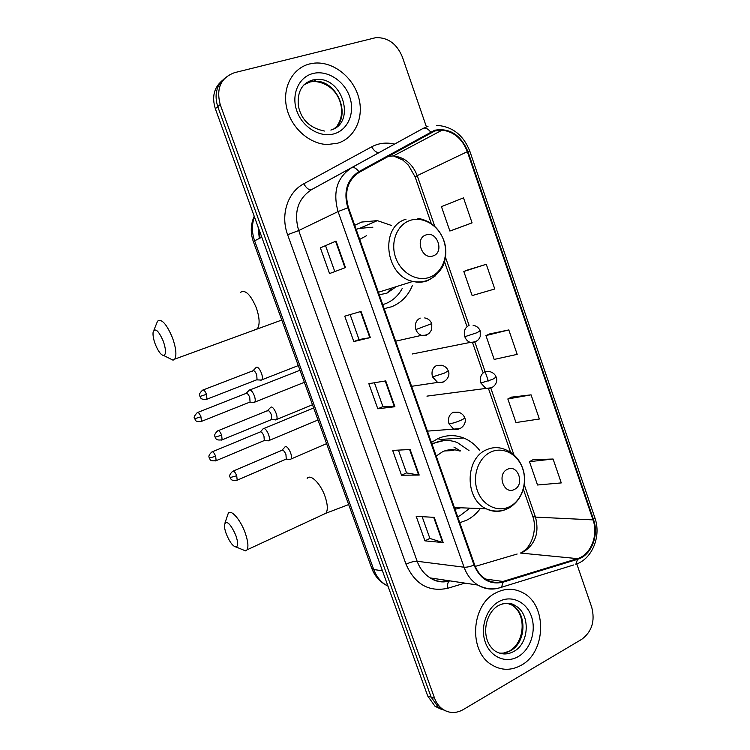 <?xml version="1.0" encoding="UTF-8"?>
<svg xmlns="http://www.w3.org/2000/svg" width="750" height="750" viewBox="0 0 750 750"><rect width="100%" height="100%" fill="white"/><g stroke="black" fill="none" stroke-linecap="round" stroke-linejoin="round"><path stroke-width="1.12" d="M479.438 450.113C475.05 444.516 469.772 440.475 463.612 437.972C455.044 434.662 446.503 434.859 437.991 438.553L431.419 442.444M459.769 522.731L466.753 520.153C472.041 517.481 476.55 513.609 480.3 508.566M391.256 225.384L377.344 220.631L361.669 222.056L354.713 225.291M384.159 308.663L391.537 306.778C401.259 302.869 408.234 295.725 412.462 285.347M222 80.766C213.956 87.731 211.734 97.05 215.334 108.712L427.706 695.981L435.038 706.303L442.003 709.631M224.466 78.534C216.384 85.537 214.144 94.903 217.753 106.631L431.137 697.125L438.497 707.494L445.5 710.841L438.497 707.494L431.137 697.125L217.753 106.631C214.144 94.903 216.384 85.537 224.466 78.534M309.553 63.956C292.528 68.128 282.113 87.619 286.641 107.644C291 127.678 309.347 144.056 327.347 144.516L337.481 143.259C355.05 138.169 364.425 117.169 358.556 97.031C352.884 76.856 332.953 61.294 314.344 63.131L309.553 63.956C292.528 68.128 282.113 87.619 286.641 107.644C291 127.678 309.347 144.056 327.347 144.516L337.481 143.259C355.05 138.169 364.425 117.169 358.556 97.031C352.884 76.856 332.953 61.294 314.344 63.131L309.553 63.956M495.844 592.866C471.309 604.584 468.216 650.822 491.353 664.603C501.122 670.65 511.106 670.847 521.325 665.194C546.366 651.844 547.209 604.809 522.881 592.762C514.087 588.094 505.078 588.131 495.844 592.866C471.309 604.584 468.216 650.822 491.353 664.603C501.122 670.65 511.106 670.847 521.325 665.194C546.366 651.844 547.209 604.809 522.881 592.762C514.087 588.094 505.078 588.131 495.844 592.866M434.841 130.959L442.144 130.134C453.919 131.681 462.309 138.853 467.334 151.659L593.016 519.881C598.622 535.172 590.803 554.953 577.434 558.628L502.95 581.466C497.025 583.191 491.334 582.459 485.878 579.244C480.722 576.019 476.972 571.2 474.619 564.769L348.45 207.562C344.044 191.85 347.644 180.103 359.241 172.312L434.841 130.959M434.597 130.256L358.884 171.628C346.988 179.616 343.303 191.662 347.812 207.769L474.037 565.069C480.234 579.338 489.909 585.037 503.081 582.178L577.556 559.322C591.262 555.544 599.278 535.275 593.522 519.609L467.897 151.481C460.697 134.756 449.606 127.687 434.597 130.256M553.088 459.028L529.472 461.663L537.525 484.997L561.281 482.916L553.088 459.028L533.025 459.684M531.075 394.847L507.834 398.962L515.972 422.559L539.363 419.006L531.075 394.847L511.462 397.153M453.722 229.688L472.078 222.863L463.5 197.859L441.45 206.644L449.869 231.037L453.9 229.631M486.281 264.281L463.819 271.472L472.144 295.594L494.766 288.984L486.281 264.281L467.625 270.009M508.809 329.934L485.944 335.578L494.184 359.428L517.191 354.366L508.809 329.934L489.666 333.938M426.431 126.9L402.356 56.934C396.844 43.791 388.003 37.359 375.834 37.641L234.506 72.675C220.781 77.784 216.019 88.406 220.209 104.541L434.606 698.269C436.209 702.638 438.675 706.116 441.984 708.694C448.659 713.409 455.709 713.738 463.116 709.659L581.728 639.319C591.9 631.697 595.237 621.019 591.731 607.275L576.806 563.916M443.184 542.569L424.95 540.862L416.194 516.337L434.222 517.35L443.184 542.569L442.622 542.466L433.678 517.312M370.341 337.575L353.822 341.569L344.747 316.163L361.05 311.419L370.341 337.575L369.844 337.678L360.562 311.559M345.469 267.572L329.55 273.562L320.372 247.847L336.056 241.097L345.469 267.572M419.194 475.059L401.512 475.209L392.653 450.394L410.119 449.531L419.194 475.059L418.65 475.022L409.603 449.559M394.913 406.725L377.803 408.788L368.841 383.672L385.734 380.897L394.913 406.725L394.397 406.762L385.228 380.972M377.803 408.788L382.913 406.613M374.419 382.753L382.922 406.631L394.397 406.762M401.512 475.209L406.537 472.884M398.419 450.103L406.547 472.922L418.65 475.022M320.372 247.847L336.056 241.097M353.822 341.569L359.016 339.553L369.844 337.678M424.95 540.862L429.881 538.397M422.137 516.666L429.9 538.444L442.622 542.466M485.944 335.578L489.834 333.853M463.819 271.472L467.794 269.934M472.078 222.863L449.869 231.037M507.834 398.962L511.631 397.069M529.472 461.663L533.184 459.591M359.025 339.562L350.128 314.597M334.8 271.584L325.688 246.037M155.231 344.119C158.175 351.366 161.006 355.172 163.753 355.538C166.219 354.3 166.059 349.519 163.284 341.184C158.569 330.609 155.175 327.562 153.122 332.025C152.719 335.062 153.412 339.094 155.231 344.119M153.891 330.197L157.556 321.169C161.625 318.431 166.613 324 172.509 337.875C176.072 348.15 176.812 355.228 174.741 359.119L173.053 360.169L168.909 358.106M433.228 255.853C444.647 252.281 437.109 230.484 425.963 234.938C414.394 238.425 422.091 260.494 433.228 255.853M379.228 294.722L386.775 293.278L396.319 286.631M382.734 304.622L385.238 303.806C392.587 300.919 398.241 295.828 402.206 288.516M372.881 227.203L358.65 228.478L356.175 229.434M386.588 293.344L392.025 287.991M366.488 235.725L359.7 239.409M226.331 534.066C229.706 542.194 232.978 546.506 236.137 547.003C238.247 546.038 238.116 542.1 235.753 535.191C230.503 523.725 226.753 520.106 224.503 524.325C224.231 526.725 224.841 529.969 226.331 534.066M225.009 522.853L228.225 513.422C230.85 508.791 240.291 519.347 245.034 532.5C248.025 540.966 248.681 546.75 247.003 549.853L245.484 550.875L241.603 549.263M514.369 489.431C525.112 484.659 517.875 463.734 507.394 469.35C496.5 474.056 503.888 495.234 514.369 489.431M459.441 450.984C453.769 449.016 448.172 449.259 442.631 451.716L436.219 456.038M457.65 516.731L460.031 515.672L469.866 508.144M469.003 450.572L457.453 442.622C449.747 439.613 442.059 439.772 434.409 443.109L432.066 444.3M443.916 440.578L431.831 443.634M454.725 508.434L456.403 507.609M444.516 450.947L453.891 450.534L451.434 449.662M455.025 509.297L460.753 507.787M453.891 447.066L460.547 450.938M437.606 438.731L445.397 440.484M253.716 402.469L254.766 402.113C255.506 400.912 255.366 398.794 254.334 395.775C252.769 391.978 251.175 390.028 249.553 389.944L248.972 390.309M249.403 402.291L250.069 402.019L249.741 397.444C248.616 394.697 247.472 393.291 246.3 393.216M268.05 440.916L268.969 440.541C269.681 439.387 269.541 437.362 268.538 434.456C266.991 430.669 265.378 428.672 263.709 428.456L263.053 428.841M263.653 440.794L264.3 440.522L263.972 436.125C262.856 433.397 261.694 431.944 260.494 431.784M260.653 380.175L261.872 379.809C264.103 377.55 259.247 366.197 256.5 367.238L255.909 367.631M256.294 379.969L257.044 379.678L256.734 374.859C255.572 372.028 254.381 370.603 253.163 370.584M275.438 419.944L276.516 419.541C278.672 417.328 273.863 406.284 271.088 407.072L270.413 407.475M270.984 419.784L271.697 419.484L271.397 414.872C270.244 412.05 269.034 410.587 267.778 410.466M290.109 459.422L291.047 459C293.137 456.844 288.375 446.091 285.572 446.625L284.812 447.047M285.572 459.328L286.256 459.028L285.956 454.603C284.803 451.791 283.584 450.281 282.3 450.075M215.334 108.712L220.209 104.541M427.706 695.981L434.606 698.269M254.447 216.881C251.691 224.597 251.747 232.575 254.616 240.816L261.797 237.197M253.387 241.716L254.616 240.816L373.725 569.513L382.444 570.816M371.775 568.284L373.725 569.513C376.247 576.253 380.269 581.409 385.809 584.963L388.012 586.2M258.666 228.544L260.119 238.041M577.434 558.628L520.444 553.05L524.044 551.578C535.556 543.741 539.372 532.247 535.481 517.106L524.297 484.809M475.247 566.4L517.153 554.025M467.334 151.659L417.216 175.641C412.5 163.791 404.559 157.219 393.412 155.925L388.031 156.366M474.037 565.069C469.95 566.691 466.622 567.403 464.062 567.206L338.072 211.566C332.597 192 337.097 177.384 351.581 167.719L423.122 128.409L427.997 126.375M430.594 131.953C427.922 128.625 425.428 127.444 423.122 128.409L311.578 189.609C297.853 198.741 293.55 212.381 298.688 230.55L417.159 561.272C419.887 568.631 424.247 574.181 430.247 577.931C436.5 581.616 443.062 582.6 449.925 580.875M464.887 583.116L447.9 588.244C428.906 592.322 414.947 584.325 406.022 564.234L287.625 234.731L298.688 230.55L338.072 211.566L347.812 207.769M499.397 587.897L499.378 587.906C491.916 590.1 484.744 589.153 477.872 585.056C471.553 581.053 466.95 575.1 464.062 567.206L417.159 561.272C414.169 561.159 410.456 562.144 406.022 564.234M503.081 582.178L501.544 587.25L573.534 564.994M287.625 234.731C280.219 215.025 287.616 192.169 303.769 183.797C306.525 188.4 309.131 190.341 311.578 189.609L351.581 167.719C353.719 166.856 356.156 168.159 358.884 171.628M577.556 559.322L575.822 564.281C592.341 558.938 601.453 536.119 594.881 517.828M593.522 519.609L594.797 517.575L469.828 151.2L467.897 151.481M303.769 183.797L371.663 146.822C378.75 143.081 386.353 142.172 394.481 144.094M371.663 146.822C374.306 151.294 376.95 153.103 379.584 152.25M501.544 587.25C493.463 589.913 485.578 589.181 477.872 585.056L430.247 577.931C435.844 581.719 442.087 582.797 448.988 581.175C447.694 582.516 447.328 584.878 447.9 588.244M502.95 581.466L485.541 579.038M593.016 519.881L535.481 517.106L532.697 516.15L523.378 489.262M513.9 454.8L490.8 388.087M488.344 380.991L474.881 342.131M469.088 325.406L445.509 257.325M434.766 226.303L417.216 175.641L415.125 176.888L408.422 165.169L402.844 160.059L393.412 155.925L442.144 130.134M444.122 580.012L443.944 581.934M415.153 176.981L431.269 223.472M532.566 515.784L532.697 516.15C537.206 527.962 532.584 545.766 522.881 551.606M344.991 267.75L335.597 241.303M333.881 128.794C352.575 116.288 336.675 78.581 313.688 81.384L310.05 81.984L304.022 84.741M330.844 130.069C356.278 123.206 342.797 76.388 316.181 79.519L312.534 80.119C307.856 81.384 304.116 84.066 301.312 88.153M334.153 133.8C348.178 129.834 355.275 112.491 349.622 96.609C344.166 80.681 327.122 69.769 312.919 73.528C298.641 77.044 290.953 94.725 296.859 111.047C302.569 127.425 320.203 138 334.153 133.8M254.222 329.972L257.334 328.828C259.997 324.844 259.669 317.869 256.359 307.931C250.65 294.572 245.363 289.378 240.487 292.341M429.816 277.219C442.603 272.55 448.988 255.384 443.709 240.422C438.619 225.394 422.972 215.934 410.034 220.444C397.031 224.719 390.131 242.222 395.634 257.578C400.941 273 417.103 282.113 429.816 277.219M427.772 280.603L435.262 275.934M406.031 219.216C379.5 226.425 384.919 276.028 412.884 281.419C417.938 282.666 422.803 282.431 427.472 280.716M382.762 304.706L383.25 304.472M323.325 514.444L325.912 513.244C328.05 510.009 327.712 504.291 324.919 496.087C320.456 483.347 310.472 473.569 307.144 478.387M509.719 506.625C521.766 500.644 527.691 482.869 522.619 468.506C517.734 454.05 502.903 446.25 490.725 452.091C478.472 457.706 472.069 475.856 477.347 490.594C482.438 505.406 497.747 512.822 509.719 506.625M454.406 507.534L486.225 508.8C494.053 512.091 501.666 511.819 509.053 507.984C515.916 503.728 520.669 497.559 523.312 489.478C524.859 483.619 524.991 477.694 523.716 471.703C520.847 460.837 514.631 453.431 505.087 449.494C498.834 446.916 492.609 447.028 486.413 449.812C464.869 458.447 464.634 499.228 486.225 508.8C492.666 511.941 499.125 512.184 505.603 509.541M499.144 653.025C503.119 653.541 506.953 652.753 510.628 650.653C526.397 642.45 527.203 612.9 511.969 605.109L507.112 603.197M510.066 650.625C524.944 641.756 526.659 613.856 511.969 605.109L515.222 605.662C511.125 602.587 505.697 602.456 498.956 605.25C484.331 612.938 479.962 640.237 495.244 651.122C501.319 654.778 507.534 654.872 513.881 651.413C529.697 643.162 530.494 613.481 515.222 605.662C511.294 603.45 507.131 602.812 502.744 603.75M518.278 656.569C530.531 649.519 536.55 630.741 531.384 616.266C526.397 601.697 511.312 594.694 498.919 601.594C486.45 608.269 479.944 627.488 485.325 642.328C490.519 657.272 506.109 663.825 518.278 656.569M473.1 325.303C476.475 325.856 478.847 327.722 480.197 330.891L476.597 332.841L464.803 336.713C465.881 339.6 467.709 341.494 470.269 342.394L474.675 342.216L476.231 341.306M468.881 325.491C464.822 327.703 463.463 331.444 464.803 336.713M200.812 421.641L201.431 421.397C193.95 422.175 195.844 419.428 194.634 418.762L200.944 416.775C199.491 413.381 198.244 412.003 197.222 412.641C191.578 418.884 195.572 418.125 194.634 418.762L194.625 418.744M250.069 402.019L201.431 421.397L200.944 416.775M489.469 371.55L484.884 371.709C480.881 374.016 479.541 377.775 480.872 383.016L492.675 379.312L496.163 377.081C495.028 374.184 492.797 372.347 489.469 371.55M215.531 460.912L216.131 460.669C208.678 461.531 210.534 458.794 209.325 458.1L215.653 456.234C214.153 452.775 212.888 451.359 211.838 451.988C206.981 456.572 209.681 457.566 209.325 458.1L209.306 458.062M480.872 383.016L485.878 388.434L491.691 387.722M264.3 440.522L216.131 460.669L215.653 456.234M206.269 399.45L206.962 399.188C199.284 399.984 201.178 397.153 199.95 396.45L206.484 394.322C204.984 390.834 203.7 389.447 202.622 390.15C197.541 394.762 200.297 395.859 199.95 396.45L199.941 396.431M424.688 317.944C427.903 318.441 430.266 320.334 431.766 323.616L415.894 329.55C417 332.475 418.866 334.406 421.5 335.344L426.197 335.212L428.184 333.994M420.197 318.103C415.95 320.353 414.516 324.169 415.894 329.55M257.044 379.678L206.962 399.188L206.484 394.322M221.456 440.091L222.122 439.828C214.509 440.738 216.356 437.916 215.091 437.156L221.653 435.169C220.116 431.606 218.794 430.172 217.697 430.866C212.7 435.544 215.447 436.594 215.091 437.156L215.081 437.119M441.656 365.269L436.762 365.372C432.562 367.716 431.147 371.559 432.516 376.913L444.422 373.106L448.266 370.837C447.028 367.856 444.816 366 441.656 365.269M271.697 419.484L222.122 439.828L221.653 435.169M432.516 376.913L437.616 382.425L442.706 382.35L444.159 381.506M236.531 480.45L237.178 480.178C229.537 481.163 231.412 478.341 230.137 477.572L236.719 475.716C235.144 472.087 233.794 470.616 232.659 471.291C227.747 476.034 230.503 477.037 230.137 477.572L230.119 477.525M458.438 412.2L453.188 412.256C449.044 414.684 447.647 418.556 449.006 423.881C452.316 423.441 456.281 422.231 460.912 420.262C463.641 419.006 464.887 418.144 464.644 417.675C463.603 414.975 461.541 413.147 458.438 412.2M286.256 459.028L237.178 480.178L236.719 475.716M449.006 423.881L453.656 429.122L459.956 428.625M360.731 227.85L377.344 220.631M440.616 439.406L463.612 437.972M435.038 706.303L441.984 708.694M254.222 216.253C250.594 224.409 250.303 232.866 253.359 241.631L371.897 568.641C374.653 575.803 379.294 581.25 385.809 584.963L387.675 585.281M258.103 226.988L259.312 238.444M469.8 151.134C463.406 135.066 452.391 126.469 436.753 125.353M448.988 581.175L449.953 580.884M510.544 452.231L488.484 388.594M482.756 372.037L472.566 342.638M466.781 325.959L444.525 261.731M324.413 131.044C309.816 128.062 301.125 119.662 298.35 105.834C297.15 91.866 301.931 83.241 312.703 79.969L316.181 79.519L313.688 81.384C338.241 82.931 347.728 110.109 337.584 125.119M163.753 355.538L173.053 360.169M281.784 320.044L174.741 359.119M417.844 218.297C430.959 220.678 439.838 228.656 444.478 242.25C446.438 249.647 446.222 256.809 443.85 263.728C442.669 267.863 436.378 276.478 428.681 279.909C423.656 281.991 418.387 282.497 412.884 281.419L378.375 292.284M236.137 547.003L245.484 550.875M348.675 504.563L325.912 513.244L247.003 549.853M504 652.997L509.381 651.019M304.359 382.312L254.766 402.113M249.881 402.197L254.503 402.356M412.425 353.972L470.269 342.394C474.609 342.234 477.478 341.109 478.884 339.019L480.216 336.609L480.225 330.975M299.991 370.266L249.909 389.934M245.738 393.731L248.756 390.666M197.831 412.397L245.887 393.478M318.009 419.981L268.969 440.541M264.113 440.7L268.706 440.784M426.938 396.131L485.878 388.434C495.272 389.409 498.15 380.691 496.2 377.194M313.65 407.953L263.962 428.466M259.875 432.309L262.847 429.188M212.428 451.744L260.016 432.056M298.294 365.587L261.872 379.809M256.828 379.866L261.581 380.081M252.562 371.147L255.675 368.025M203.297 389.878L252.731 370.866M395.653 341.194L421.5 335.344C424.359 335.719 427.013 334.941 429.45 333.019L431.747 329.597L431.784 323.672M312.488 404.747L276.516 419.541M271.5 419.681L276.225 419.803M267.131 411.038L270.188 407.869M218.353 430.603L267.291 410.766M411.581 386.306L437.616 382.425C446.981 383.728 450.459 374.691 448.303 370.941M326.588 443.653L291.047 459M286.059 459.216L290.766 459.262M281.597 450.647L284.597 447.422M233.297 471.028L281.756 450.375M427.416 431.128L453.656 429.122C462.694 431.016 467.034 421.819 464.691 417.816"/></g></svg>
